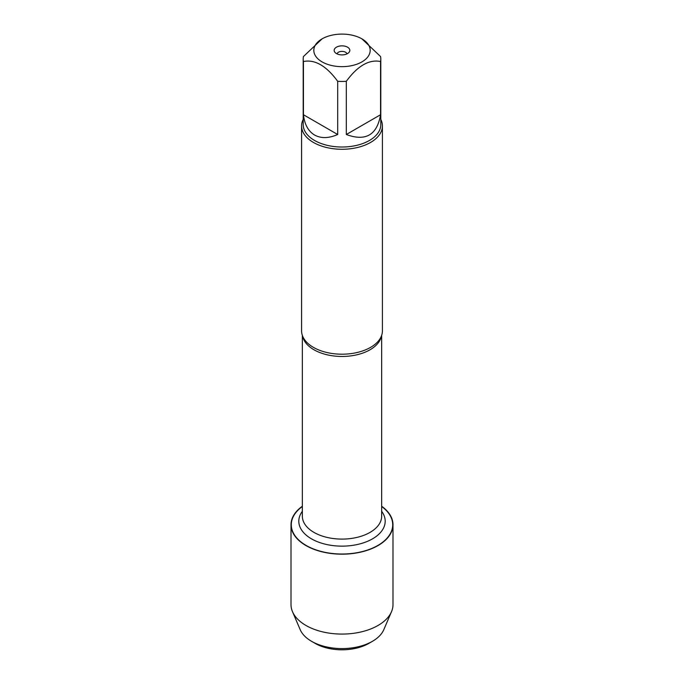 <?xml version="1.0" encoding="UTF-8"?>
<svg xmlns="http://www.w3.org/2000/svg" width="684" height="684" viewBox="0 0 684 684"><rect width="100%" height="100%" fill="white"/><g stroke="black" fill="none" stroke-linecap="round" stroke-linejoin="round"><path stroke-width="1.03" d="M301.584 125.942L301.584 330.868A40.416 23.333 0 0 0 304.029 338.862A40.416 23.333 0 0 0 313.426 347.369A40.416 23.333 0 0 0 379.971 338.862A40.416 23.333 0 0 0 382.416 330.868L382.416 125.942A40.416 23.333 180 0 1 342 149.274A40.416 23.333 180 0 1 301.584 125.942A40.416 23.333 180 0 1 303.2 119.409M381.655 506.502A50.71 29.275 180 0 1 376.482 546.208A50.71 29.275 180 0 1 307.518 546.208A50.71 29.275 180 0 1 302.345 506.502M380.8 119.409A40.416 23.333 180 0 1 382.416 125.942M347.54 47.179A7.832 4.523 180 0 1 349.148 52.223A7.832 4.523 180 0 1 342 54.9A7.832 4.523 180 0 1 334.852 52.223A7.832 4.523 180 0 1 337.563 46.649A7.832 4.523 180 0 1 347.54 47.179M322.07 61.885A28.189 16.279 0 0 0 361.93 61.885A28.189 16.279 0 0 0 361.93 38.868A28.189 16.279 0 0 0 345.129 34.2A28.189 16.279 0 0 0 322.07 38.868A28.189 16.279 0 0 0 322.07 61.885M346.309 134.509C365.649 141.639 377.064 135.047 380.56 114.732L346.309 134.509L346.309 81.302C357.741 65.792 369.155 59.2 380.56 61.526A38.8 22.401 0 0 0 380.8 59.038A38.8 22.401 0 0 0 380.56 56.55L361.93 38.868M380.56 114.732L380.56 61.526M322.07 38.868L303.439 56.55A38.8 22.401 0 0 0 303.2 59.038A38.8 22.401 0 0 0 303.439 61.526C314.871 59.217 326.294 65.809 337.691 81.302A38.8 22.401 0 0 0 346.309 81.302M303.439 114.732C304.542 124.454 308.245 131.208 314.563 135.022C321.018 138.587 328.73 138.416 337.691 134.509L303.439 114.732L303.439 61.526M337.691 134.509L337.691 81.302M380.8 59.038L380.8 124.625A38.8 22.401 180 0 1 356.851 145.316A38.8 22.401 180 0 1 314.563 140.459A38.8 22.401 180 0 1 303.2 124.625L303.2 59.038M346.993 53.856A5.053 2.916 0 0 0 345.574 52.24A5.053 2.916 0 0 0 340.427 51.531A5.053 2.916 0 0 0 337.007 53.856M381.655 506.237A50.992 29.438 180 0 1 392.992 524.739A50.992 29.438 180 0 1 361.511 551.937A50.992 29.438 180 0 1 305.945 545.558A50.992 29.438 180 0 1 291.008 524.739A50.992 29.438 180 0 1 302.345 506.237M392.992 524.739L392.992 604.639A50.992 29.438 180 0 1 391.496 611.718A50.992 29.438 180 0 1 355.671 632.999A50.992 29.438 180 0 1 305.945 625.458A50.992 29.438 180 0 1 292.504 611.718A50.992 29.438 180 0 1 291.008 604.639L291.008 524.739M391.496 611.718L383.784 629.707A43.041 24.846 180 0 1 372.438 641.31A43.041 24.846 180 0 1 311.562 641.31L311.562 641.31A43.041 24.846 180 0 1 300.216 629.707L292.504 611.718M315.136 643.379L311.562 641.31L315.136 643.379A37.988 21.931 0 0 0 368.864 643.379L372.438 641.31M381.441 335.972A39.655 22.897 180 0 1 342 356.467A39.655 22.897 180 0 1 302.559 335.972M302.345 335.365L302.345 516.198A39.655 22.897 0 0 0 342 539.095A39.655 22.897 0 0 0 381.655 516.198L381.655 335.365M381.655 511.316A43.195 24.94 180 0 1 342 546.14A43.195 24.94 180 0 1 302.345 511.316"/></g></svg>
